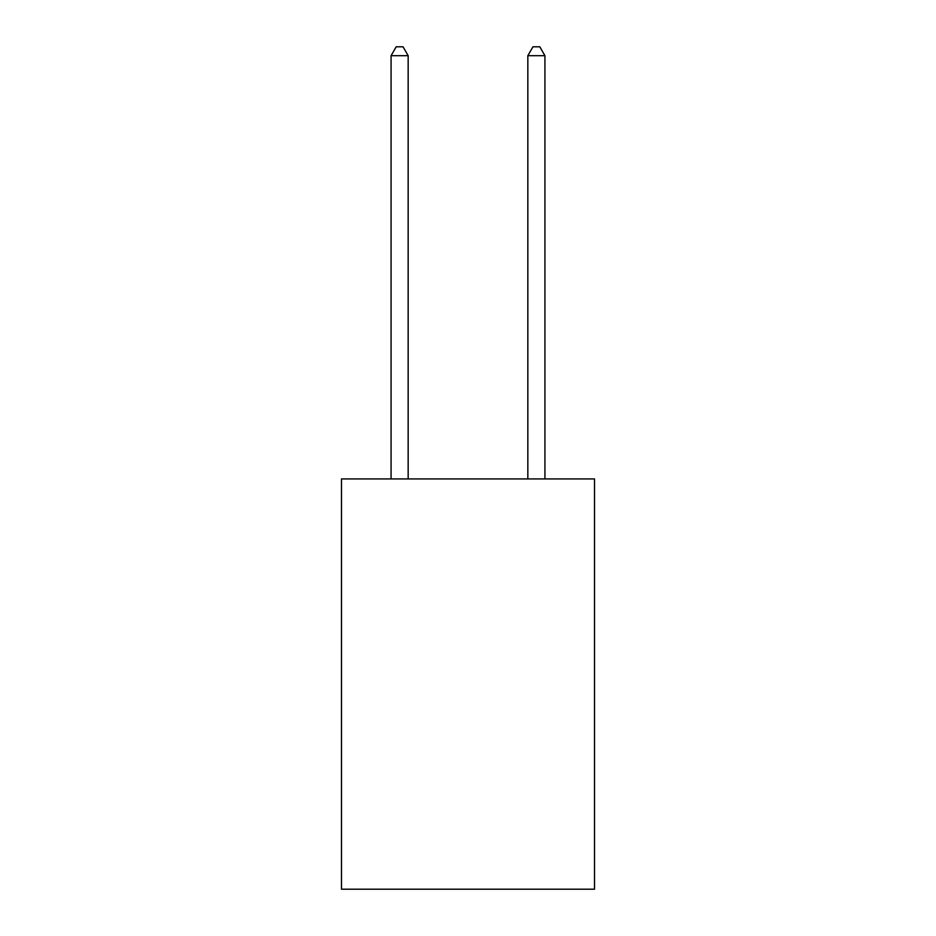 <?xml version="1.0" encoding="UTF-8"?>
<svg xmlns="http://www.w3.org/2000/svg" width="936" height="936" viewBox="0 0 936 936"><rect width="100%" height="100%" fill="white"/><g stroke="black" fill="none" stroke-linecap="round" stroke-linejoin="round"><path stroke-width="1.4" d="M594.5 478.94L594.5 889.2L341.5 889.2L341.5 478.94L594.5 478.94M408.166 478.94L408.166 55.692L391.072 55.692L391.072 478.94M391.072 55.692L396.209 46.8L403.042 46.8L408.166 55.692M544.928 478.94L544.928 55.692L527.834 55.692L527.834 478.94M527.834 55.692L532.958 46.8L539.791 46.8L544.928 55.692"/></g></svg>

